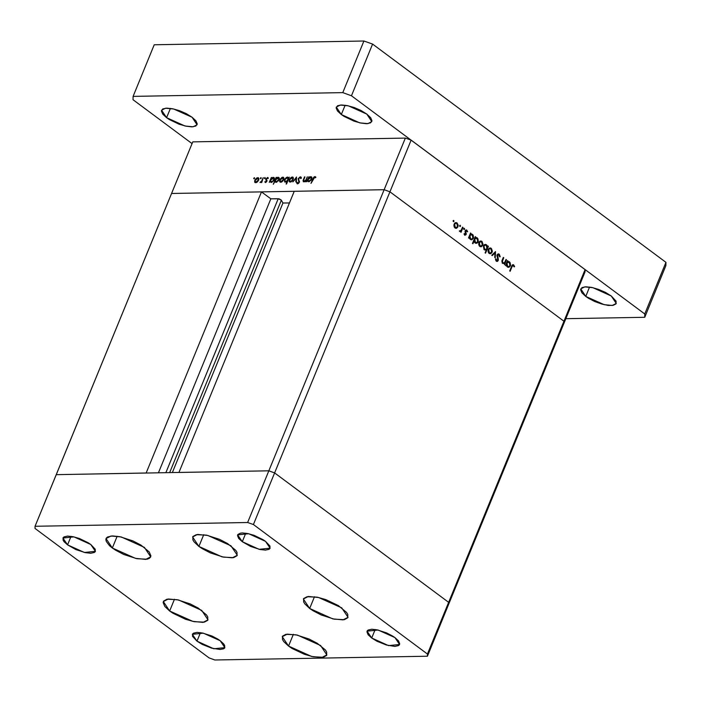 <?xml version="1.0" encoding="UTF-8"?>
<svg xmlns="http://www.w3.org/2000/svg" width="701" height="701" viewBox="0 0 701 701"><rect width="100%" height="100%" fill="white"/><g stroke="black" fill="none" stroke-linecap="round" stroke-linejoin="round"><path stroke-width="1.05" d="M144.388 547.411L150.68 556.839L145.703 559.372L135.495 558.382L112.353 547.98L117.172 536.247L112.353 547.98L109.575 545.685L106.272 541.4L105.86 539.577L106.324 538.07L107.63 536.931L112.554 535.923L119.889 536.712L132.901 540.918L140.997 545.115L149.225 551.932L150.881 555.814L150.417 557.321L149.111 558.46L147.008 559.179L136.853 558.679L123.84 554.473L115.753 550.276L112.353 547.98L106.07 538.543L111.038 536.011L121.247 537.01L144.388 547.411M230.962 545.851L237.253 555.28L232.276 557.821L222.068 556.822L198.935 546.421L203.746 534.688L198.935 546.421L194.098 541.899L192.845 539.84L192.898 536.51L196.306 534.653L206.462 535.152L219.474 539.358L227.571 543.555L235.799 550.373L237.052 552.432L236.999 555.762L233.582 557.619L223.435 557.12L210.423 552.914L202.326 548.717L198.935 546.421L192.644 536.992L197.621 534.451L207.829 535.45L230.962 545.851M341.711 607.881L348.003 617.318L343.026 619.85L332.817 618.86L309.684 608.459L314.495 596.717L309.684 608.459L304.847 603.938L303.594 601.87L303.647 598.549L307.064 596.682L317.211 597.191L325.842 599.644L338.32 605.594L346.548 612.411L347.801 614.47L347.749 617.791L344.34 619.658L334.184 619.149L321.172 614.952L313.075 610.746L309.684 608.459L303.393 599.022L308.37 596.49L318.578 597.489L341.711 607.881M320.594 645.516L326.885 654.953L321.908 657.485L311.7 656.486L288.567 646.094L293.377 634.352L288.567 646.094L283.73 641.564L282.477 639.505L282.529 636.184L285.938 634.317L296.094 634.826L309.106 639.023L317.202 643.229L325.43 650.037L326.684 652.105L326.631 655.426L323.214 657.293L313.067 656.784L304.436 654.331L291.958 648.381L288.567 646.094L282.275 636.657L287.252 634.125L297.461 635.115L320.594 645.516M201.695 610.405L207.987 619.842L203.01 622.374L192.801 621.375L169.668 610.983L174.479 599.241L169.668 610.983L164.831 606.453L163.167 602.571L163.631 601.064L167.04 599.206L177.195 599.705L190.208 603.912L198.304 608.117L206.532 614.926L207.785 616.994L207.733 620.315L204.315 622.181L194.168 621.673L185.537 619.22L173.059 613.27L169.668 610.983L163.377 601.546L168.354 599.013L178.562 600.003L201.695 610.405M242.248 541.742L245.753 533.207L242.248 541.742L238.734 538.447L237.525 535.625L237.858 534.53L240.338 533.181L242.397 532.97L247.725 533.549L253.999 535.327L263.077 539.656L265.548 541.321L270.122 548.182L259.072 549.304L242.248 541.742L237.674 534.881L248.715 533.759L265.548 541.321L269.973 546.114L269.929 548.533L268.982 549.356L265.399 550.092L260.071 549.523L250.599 546.465L242.248 541.742M196.946 641.17L200.442 632.635L196.946 641.17L192.512 636.377L192.556 633.958L193.502 633.134L197.086 632.398L202.423 632.968L211.886 636.026L217.774 639.084L220.237 640.749L224.811 647.61L213.77 648.732L196.946 641.17L192.372 634.309L203.413 633.187L220.237 640.749L223.759 644.044L224.67 645.542L224.627 647.961L223.68 648.784L220.096 649.52L211.684 648.188L202.23 644.429L196.946 641.17M371.661 638.024L375.166 629.489L371.661 638.024L368.148 634.729L366.938 631.908L367.271 630.812L368.227 629.989L371.81 629.253L377.138 629.822L386.601 632.88L392.49 635.938L394.961 637.603L399.535 644.464L388.485 645.586L371.661 638.024L367.087 631.163L378.128 630.041L394.961 637.603L398.475 640.898L399.684 643.72L399.351 644.815L398.396 645.639L394.812 646.375L386.4 645.043L376.954 641.284L371.661 638.024M67.533 544.887L71.029 536.353L67.533 544.887L64.01 541.593L63.099 540.094L63.143 537.676L64.089 536.852L67.673 536.116L73.009 536.694L79.283 538.473L88.361 542.802L90.823 544.467L95.397 551.328L84.357 552.449L67.533 544.887L62.959 538.026L73.999 536.905L90.823 544.467L95.257 549.26L95.213 551.678L94.267 552.502L90.683 553.238L85.347 552.668L75.883 549.61L67.533 544.887M448.579 604.56L448.614 602.361L274.626 472.921L268.842 470.835L56.264 474.656L35.085 526.293L35.05 528.493L209.038 657.932L214.83 660.018L427.4 656.197L427.435 653.998L253.447 524.558L247.663 522.473L35.085 526.293L171.57 193.52L384.139 189.691L268.842 470.835L56.264 474.656L171.57 193.52L384.139 189.691L294.236 191.312L384.139 189.691L389.931 191.785L384.139 189.691L405.318 138.053L192.749 141.882L171.57 193.52L192.749 141.882L405.318 138.053L411.11 140.147L274.626 472.921L268.842 470.835L247.663 522.473L268.842 470.835L178.93 472.448L294.236 191.312L178.93 472.448L268.842 470.835L384.139 189.691L389.931 191.785L563.919 321.224L389.931 191.785L563.919 321.224L448.614 602.361L274.626 472.921L253.447 524.558L274.626 472.921L268.842 470.835L274.626 472.921L389.931 191.785L563.919 321.224L563.884 323.415L563.919 321.224L585.098 269.587L411.11 140.147L585.098 269.587L585.063 271.778L448.579 604.56L448.614 602.361L427.435 653.998L448.614 602.361L274.626 472.921L448.614 602.361L563.919 321.224L563.884 323.415L585.063 271.778L585.098 269.587L563.919 321.224L563.884 323.415L448.579 604.56L427.4 656.197L448.579 604.56L448.614 602.361L448.579 604.56M214.83 660.018L209.038 657.932L35.05 528.493L35.085 526.293L247.663 522.473L253.447 524.558L427.435 653.998L427.4 656.197L214.83 660.018M289.478 202.904L282.941 203.018L281.197 199.96L279.059 198.847L270.823 198.856L261.473 191.899L146.176 473.044L56.264 474.656L146.176 473.044L261.473 191.899L270.823 198.856L278.201 198.725L165.839 472.684L278.201 198.725L281.39 200.197L282.941 203.018L172.393 472.57L282.941 203.018L289.478 202.904M158.461 472.816L270.823 198.856L158.461 472.816M169.66 472.614L281.39 200.197L169.66 472.614M506.061 259.458L506.516 259.799L504.51 264.689L504.422 263.471L502.275 263.059L501.942 260.798L503.292 257.398L503.739 257.731L502.354 261.429L502.95 262.857L504.554 262.709L506.061 259.458L504.729 262.489L503.66 263.103L502.95 262.857L502.398 261.184L503.739 257.731L503.292 257.398L502.267 259.896L502.626 263.401L504.422 263.471L504.51 264.689L506.516 259.799L506.061 259.458M497.07 254.91L498.034 253.937L499.112 254.069L500.181 256.575L499.611 256.794L498.875 254.787L497.666 254.989L498.341 260.097L497.631 261.28L496.448 261.263L495.449 259.046L496.028 258.941L496.948 260.684L497.824 259.966L497.07 254.91L497.745 260.229L496.658 260.535L496.028 258.941L495.449 259.046L496.326 261.184L497.088 261.447L498.209 260.544L498.35 259.309L497.517 255.252L498.963 254.857L499.611 256.794L500.181 256.768L499.252 254.165L497.789 254.191L498.218 254.638L497.789 254.191L499.252 254.165L498.411 253.867L497.07 254.91M495.484 251.589L495.221 257.775L494.731 257.416L494.967 252.947L492.286 255.593L491.795 255.234L495.484 251.589L491.795 255.234L492.286 255.593L494.967 252.947L494.731 257.416L495.221 257.775L495.484 251.589M492.093 252.246L490.446 253.736L488.466 252.605L488.124 249.906L489.184 248.242L491.41 248.461L492.356 251.168L492.093 252.246L491.226 248.312L490.139 247.917L488.29 249.416L488.08 251.528L489.149 253.376L490.884 253.604L489.587 253.631L490.884 253.604L492.093 252.246L491.471 252.255L492.093 252.246M482.744 245.289L481.088 246.778L479.107 245.648L478.765 242.949L479.826 241.284L482.051 241.495L482.998 244.211L482.744 245.289L481.867 241.346L480.781 240.951L478.932 242.45L478.722 244.57L479.791 246.41L481.526 246.647L480.229 246.664L481.526 246.647L482.744 245.289L482.113 245.297L482.744 245.289M469.328 237.332L468.96 238.244L468.505 237.902L470.511 233.012L470.616 234.195L472.053 234.116L473.157 235.115L473.543 237.832L472.071 239.716L469.828 238.822L469.328 237.332L470.406 239.435L471.51 239.821L473.377 238.349L472.5 234.379L470.616 234.195L470.511 233.012L468.505 237.902L468.96 238.244L469.328 237.332L468.732 237.341L469.328 237.332M453.801 220.473L453.521 221.665L453.118 220.833L453.801 220.473L453.153 220.719L453.582 221.665L453.994 221.341L453.161 221.358L453.994 221.341L453.328 220.482L453.801 220.473M457.963 226.852L456.316 228.342L454.327 227.212L453.897 225.047L455.054 222.848L457.096 222.918L458.226 225.205L457.963 226.852L457.096 222.918L456.009 222.524L454.16 224.022L453.95 226.134L455.019 227.983L456.745 228.211L455.457 228.237L456.745 228.211L457.963 226.852L457.341 226.861L457.963 226.852M460.32 225.319L460.04 226.511L459.637 225.678L460.32 225.319L459.672 225.564L460.093 226.519L460.513 226.186L459.681 226.204L460.513 226.186L459.838 225.328L460.32 225.319M462.572 227.106L463.028 227.439L461.021 232.338L460.864 231.277L459.944 231.558L459.313 230.953L461.013 230.524L462.572 227.106L461.135 230.366L459.313 230.953L460.136 231.575L460.864 231.277L461.021 232.338L463.028 227.439L462.572 227.106M464.386 228.342L464.579 229.209L464.009 229.507L463.738 228.587L464.386 228.342L463.738 228.587L464.158 229.542L464.579 229.209L463.747 229.227L464.579 229.209L463.904 228.351L464.386 228.342M466.156 234.59L464.894 235.299L464.044 233.792L465.639 234.406L465.07 231.216L465.701 230.121L466.629 230.042L467.628 231.619L467.146 231.847L466.367 230.673L465.657 231.093L466.156 234.59L465.657 231.093L466.235 230.655L467.146 231.847L467.628 231.619L466.218 229.954L465.052 231.672L465.692 234.283L465.201 234.677L464.526 233.599L464.044 233.792L464.702 235.185L466.156 234.59M474.121 240.846L472.921 243.764L472.474 243.431L475.287 236.561L475.392 237.744L476.829 237.674L477.933 238.664L478.319 241.381L477.6 242.774L476.417 243.361L474.454 242.09L474.121 240.846L475.182 242.984L476.286 243.37L478.152 241.906L477.276 237.928L475.392 237.744L475.287 236.561L472.474 243.431L472.921 243.764L474.121 240.846L473.525 240.855L474.121 240.846M487.563 246.875L487.931 245.972L488.387 246.305L485.565 253.175L485.118 252.842L486.292 249.977L484.032 249.512L483.418 246.121L484.233 244.833L485.416 244.395L486.696 244.956L487.449 246.235L486.485 244.78L485.39 244.395L483.515 245.867L484.391 249.836L486.292 249.977L485.118 252.842L485.565 253.175L488.387 246.305L487.931 245.972L487.563 246.875M506.367 264.89L505.991 265.793L505.544 265.46L507.55 260.562L507.655 261.745L509.084 261.675L510.197 262.665L510.582 265.381L509.101 267.265L506.858 266.38L506.367 264.89L507.445 266.985L508.549 267.37L510.407 265.907L509.539 261.937L507.655 261.745L507.55 260.562L505.544 265.46L505.991 265.793L506.367 264.89L505.772 264.899L506.367 264.89M513.386 265.583L512.352 265.977L510.162 271.243L509.706 270.91L512.238 265.057L513.535 264.812L514.595 266.59L514.113 266.906L513.386 265.583L514.113 266.906L514.595 266.59L513.001 264.663L511.564 266.389L509.706 270.91L510.162 271.243L511.984 266.792L511.388 266.801L513.386 265.583M307.283 176.836L305.732 181.725L305.277 181.734L305.645 180.849L303.936 181.839L303.025 180.692L304.479 176.889L304.935 176.88L303.551 180.499L304.155 181.244L305.864 180.061L307.283 176.836L305.951 179.92L304.155 181.244L303.586 180.297L304.935 176.88L304.479 176.889L303.305 181.699L305.645 180.849L305.277 181.734L305.732 181.725L307.283 176.836M298.188 178.632L300.238 176.801L301.15 177.195L301.334 178.229L300.764 178.58L300.194 177.484L298.915 178.168L298.556 179.29L299.458 181.971L298.53 183.382L297.268 183.82L296.576 182.724L297.154 182.304L298.091 183.092L298.968 182.032L298.188 178.632L298.889 182.286L297.794 183.145L297.154 182.304L296.576 182.724L297.461 183.828L299.362 182.251L298.635 178.632L300.098 177.484L300.764 178.58L301.334 178.229L300.387 176.792L301.246 177.432L300.387 176.792L298.188 178.632L298.556 178.913L298.188 178.632M296.567 177.029L296.33 181.892L295.831 181.901L296.059 178.361L292.869 181.953L296.567 177.029L292.869 181.953L296.059 178.361L295.831 181.901L296.33 181.892L296.567 177.029M293.158 179.509L291.046 181.874L289.162 181.489L289.408 179.333L291.23 177.318L292.93 177.187L293.158 179.509L292.992 177.222L292.256 177.029L289.303 179.579L289.478 181.892L291.931 181.252L293.158 179.509M283.686 179.684L281.565 182.05L279.69 181.664L279.936 179.5L281.977 177.379L283.458 177.353L283.686 179.684L283.511 177.397L282.783 177.195L279.83 179.745L280.006 182.067L282.459 181.428L283.686 179.684M270.113 181.463L269.28 182.383L271.287 177.484L271.743 177.484L271.401 178.326L273.075 177.379L274.205 177.774L274.459 178.904L273.653 180.858L270.998 182.418L270.113 181.463L271.208 182.426L274.196 179.877L274.003 177.563L271.401 178.326L271.743 177.484L271.287 177.484L269.28 182.383L270.113 181.463L271.383 182.418L270.113 181.463M254.437 177.703L254.577 178.369L253.744 178.667L254.253 177.747L253.823 178.781L254.629 178.256L254.437 177.703M258.66 180.131L256.548 182.497L254.665 182.111L254.919 179.947L256.732 177.94L258.432 177.809L258.757 179.885L258.494 177.844L257.766 177.651L254.805 180.201L254.98 182.514L257.442 181.874L258.66 180.131M261.035 177.59L261.175 178.247L260.43 178.667L260.754 177.686L260.421 178.659L261.228 178.142L261.035 177.59M263.252 177.633L261.701 182.514L261.245 182.523L261.543 181.804L259.975 182.47L261.692 181.138L263.252 177.633L261.806 180.954L260.053 182.549L261.543 181.804L261.245 182.523L261.701 182.514L263.252 177.633M265.083 177.511L265.223 178.177L264.391 178.475L264.899 177.563L264.47 178.589L265.276 178.063L265.083 177.511M266.897 181.235L265.732 182.479L264.759 181.857L266.292 181.515L265.872 179L267.729 177.476L268.369 178.115L267.878 178.571L267.09 178.124L266.336 178.992L266.897 181.235L266.371 178.869L268.369 178.115L267.58 177.467L265.907 178.904L266.433 181.27L264.759 181.857L265.434 182.532L266.897 181.235M274.958 181.34L273.302 184.267L276.124 177.406L276.58 177.397L276.229 178.238L277.684 177.344L279.042 177.686L279.296 178.816L278.49 180.77L275.826 182.33L274.958 181.34L276.045 182.348L279.033 179.789L278.84 177.476L276.229 178.238L276.58 177.397L276.124 177.406L273.302 184.267L274.958 181.34L276.282 182.321L274.958 181.34M288.558 178.072L286.113 184.039L287.287 181.173L285.824 182.111L284.694 182.006L284.466 179.666L286.376 177.441L287.673 177.125L288.435 177.651L287.454 177.108L284.466 179.666L284.659 181.98L287.287 181.173L286.113 184.039L286.569 184.03L289.382 177.16L288.558 178.072M307.608 180.788L306.784 181.708L308.79 176.81L309.246 176.801L308.896 177.651L310.578 176.705L311.708 177.099L311.963 178.229L311.156 180.175L308.501 181.743L307.608 180.788L308.712 181.752L311.7 179.202L311.507 176.889L308.896 177.651L309.246 176.801L308.79 176.81L306.784 181.708L307.608 180.788L308.887 181.743L307.608 180.788M314.705 177.222L313.733 177.984L311.007 183.417L313.68 177.3L315.012 176.529L315.923 177.283L315.441 177.8L314.705 177.222L315.441 177.8L315.923 177.283L315.012 176.529L312.865 178.895L311.007 183.417L314.705 177.222M411.11 140.147L405.318 138.053L384.139 189.691L389.931 191.785L411.11 140.147M254.323 178.676L253.78 178.273L254.323 178.676M255.655 182.707L254.603 181.927L255.655 182.707M255.164 180.464L254.805 180.201L255.164 180.464M258.871 178.466L257.766 177.651L258.871 178.466M255.935 182.111L255.409 181.962L255.26 180.183L258.073 178.404L258.546 180.385L255.935 182.111L256.487 182.523L255.935 182.111L258.275 179.947L258.029 178.378L256.575 178.571L255.444 179.806L255.094 181.41L255.935 182.111M260.921 178.553L260.378 178.15L260.921 178.553M261.017 182.313L260.632 182.023L261.017 182.313M262.218 181.261L261.806 180.954L262.218 181.261M264.969 178.483L264.426 178.08L264.969 178.483M265.635 182.505L264.759 181.857L265.635 182.505M266.126 182.269L265.679 181.936L266.126 182.269M266.932 181.156L266.485 180.823L266.932 181.156M266.993 180.954L266.161 180.332L266.993 180.954M267.037 180.604L265.775 179.658L267.037 180.604M266.301 179.193L265.907 178.904L266.301 179.193M268.352 178.045L267.58 177.467L268.352 178.045M274.398 178.185L273.302 177.371L274.398 178.185M271.453 181.831L270.875 181.673L270.744 179.912L273.583 178.124L274.082 180.131L271.453 181.831L272.006 182.242L271.453 181.831L273.32 180.621L273.863 178.51L272.409 178.115L270.928 179.535L270.551 181.051L271.453 181.831M279.235 178.098L278.139 177.283L279.235 178.098M276.282 181.743L275.712 181.585L275.581 179.824L278.411 178.036L278.919 180.043L276.282 181.743L276.842 182.155L276.282 181.743L278.577 179.789L278.385 178.019L276.913 178.203L275.765 179.447L275.379 180.963L276.282 181.743M280.672 182.26L279.629 181.48L280.672 182.26M280.19 180.017L279.83 179.745L280.19 180.017M283.896 178.019L282.783 177.195L283.896 178.019M280.961 181.655L280.435 181.506L280.286 179.736L283.09 177.958L283.572 179.938L280.961 181.655L281.513 182.076L280.961 181.655L283.23 179.684L283.046 177.923L281.592 178.124L280.47 179.36L280.111 180.963L280.961 181.655M284.825 179.938L284.466 179.666L284.825 179.938M288.523 177.905L287.454 177.108L288.523 177.905M287.217 177.712L288.269 179.885L285.622 181.577L286.166 181.98L285.088 181.419L284.921 179.658L287.217 177.712L285.929 178.282L284.799 180.043L285.351 181.541L287.226 180.718L288.12 178.536L287.217 177.712M290.144 182.085L289.101 181.305L290.144 182.085M289.662 179.842L289.303 179.579L289.662 179.842M293.368 177.852L292.256 177.029L293.368 177.852M290.433 181.489L289.907 181.34L289.758 179.57L292.571 177.782L293.044 179.763L290.433 181.489L290.985 181.901L290.433 181.489L292.291 180.262L292.834 178.15L291.712 177.66L289.942 179.193L289.583 180.788L290.433 181.489M296.532 178.711L296.059 178.361L296.532 178.711M297.934 183.732L296.576 182.724L297.934 183.732M298.319 183.531L297.794 183.145L298.319 183.531M299.485 181.848L298.915 181.428L299.485 181.848M299.52 181.533L298.503 180.77L299.52 181.533M304.479 181.699L303.726 181.13M304.655 181.62L304.155 181.244L304.655 181.62M306.355 180.218L305.951 179.92L306.355 180.218M311.901 177.511L310.806 176.696L311.901 177.511M308.948 181.156L308.379 180.998L308.247 179.237L311.078 177.449L311.586 179.456L308.948 181.156L309.509 181.568L308.948 181.156L311.244 179.202L311.051 177.423L309.579 177.616L308.431 178.86L308.046 180.376L308.948 181.156M315.879 177.178L315.012 176.529L315.879 177.178M315.529 177.703L315.003 177.309L315.529 177.703M455.273 222.716L457.096 222.918L455.273 222.716M456.044 227.667L455.37 228.202L456.044 227.667M455.264 227.378L454.607 224.355L454.038 224.364L455.992 223.225L456.85 223.514L457.516 226.511L456.071 227.659L454.45 227.396L456.526 227.571L457.639 226.116L457.534 224.434L456.237 223.242L455.291 223.461L454.485 224.749L455.264 227.378M459.514 231.304L460.864 231.277L459.514 231.304M459.4 230.892L459.97 230.883L459.4 230.892M464.272 234.598L464.947 234.581L464.272 234.598M465.595 230.2L466.848 230.173L465.595 230.2M465.499 230.287L465.823 230.664L465.499 230.287M467.103 231.628L467.628 231.619L467.103 231.628M465.096 231.111L465.657 231.093L465.096 231.111M465.052 231.663L465.587 231.654L465.052 231.663M465.315 232.583L465.937 232.574L465.315 232.583M465.753 233.722L466.296 233.713L465.753 233.722M470.371 233.363L470.967 233.345L470.371 233.363M470.02 234.204L470.616 234.195L470.02 234.204M470.66 234.169L472.5 234.379L470.66 234.169M472.746 238.366L473.377 238.349L472.746 238.366M471.475 239.129L470.792 239.663L471.475 239.129M471.335 234.66L472.237 234.966L472.93 238.007L471.528 239.129L469.836 238.839L470.651 238.831L469.968 235.781L471.326 234.66L469.828 234.695M470.099 239.155L471.528 239.129M469.968 235.781L469.372 235.79L469.968 235.781L470.248 238.436L471.274 239.111L472.264 238.866L473.114 237.052L472.509 235.221L470.958 234.721L469.968 235.781M475.147 236.912L475.734 236.903L475.147 236.912M474.796 237.753L475.392 237.744L474.796 237.753M475.436 237.727L477.276 237.928L475.436 237.727M477.521 241.915L478.152 241.906L477.521 241.915M476.251 242.677L475.567 243.212L476.251 242.677M476.11 238.217L477.013 238.524L477.696 241.565L476.303 242.677L474.621 242.397L475.427 242.38L474.743 239.339L476.102 238.217L474.603 238.244M474.743 239.339L474.148 239.348L474.743 239.339L475.024 241.985L476.049 242.66L477.039 242.423L477.889 240.601L477.285 238.769L475.734 238.279L474.743 239.339M480.054 241.153L481.867 241.346L480.054 241.153M480.825 246.095L480.15 246.629L480.825 246.095L480.036 245.814L479.388 242.783L478.809 242.791L480.772 241.652L481.622 241.95L482.288 244.947L480.851 246.095L479.466 246.121M479.221 245.832L480.036 245.814L479.221 245.832M487.791 246.323L488.387 246.305L487.791 246.323M485.609 249.538L486.923 248.426L485.548 249.547L483.83 249.258L484.645 249.241L483.962 246.2L483.392 246.209L485.022 244.807L486.485 244.78L485.022 244.807L486.24 245.385L486.923 248.426L487.064 246.717L486.091 245.289L484.619 245.341L483.839 246.603L484.146 248.68L485.6 249.538M484.838 250.003L486.292 249.977L484.838 250.003M484.636 244.579L485.022 244.807L484.636 244.579M484.777 249.363L484.146 249.565M484.102 249.574L485.548 249.547M489.403 248.11L491.226 248.312L489.403 248.11M490.183 253.061L489.508 253.596L490.183 253.061M489.394 252.772L488.746 249.749L488.168 249.758L490.122 248.618L490.98 248.908L491.646 251.904L490.201 253.052L488.579 252.789L490.656 252.965L491.778 251.51L491.664 249.828L490.367 248.636L489.421 248.855L488.615 250.143L489.394 252.772M494.1 252.956L494.967 252.947L494.1 252.956M499.611 256.794L500.181 256.768L499.611 256.776M496.956 255.26L497.517 255.252L496.956 255.26M496.904 256.058L497.43 256.049L496.904 256.058M497.316 257.802L497.894 257.784L497.316 257.802M497.815 259.326L498.35 259.309L497.815 259.326M497.526 260.553L498.209 260.544L497.526 260.553M496.685 260.711L496.334 261.184L496.685 260.711M495.809 260.544L496.658 260.535L495.809 260.544M502.959 263.497L504.422 263.471L502.959 263.497M503.143 257.74L503.739 257.731L503.143 257.74M502.205 260.045L502.801 260.036L502.205 260.045M501.855 261.201L502.398 261.184L501.855 261.201M502.144 262.866L502.95 262.857L502.144 262.866M507.401 260.912L507.997 260.903L507.401 260.912M507.06 261.762L507.655 261.745L507.06 261.762M507.699 261.727L509.539 261.937L507.699 261.727M509.776 265.916L510.407 265.907L509.776 265.916M508.514 266.687L507.831 267.221L508.514 266.687M506.858 262.244L509.276 262.524L509.96 265.565L508.567 266.678L507.682 266.38L506.998 263.339L506.402 263.348L508.374 262.218M506.876 266.398L507.682 266.38L506.876 266.398M507.822 266.468L508.961 266.608L509.89 265.723L509.548 262.77L508.321 262.218L507.086 263.147L506.858 265.048L507.831 266.476M512.352 264.943L513.693 264.917L512.352 264.943M512.3 264.996L512.703 265.46L512.3 264.996M513.999 266.599L514.595 266.59L513.999 266.599M481.622 241.95L480.369 241.731L479.256 243.186L479.388 244.938L480.658 246.086L481.876 245.613L482.419 244.553L481.622 241.95M341.299 114.552L345.129 105.22L341.299 114.552L343.998 116.375L353.926 121.107L360.787 123.061L366.623 123.691L370.54 122.885L371.942 120.782L370.627 117.698L366.781 114.097L371.784 121.606L367.823 123.621L359.701 122.824L341.299 114.552L336.296 107.051L340.257 105.036L348.371 105.825L366.781 114.097L360.997 110.53L354.154 107.542L347.293 105.588L341.457 104.966L337.54 105.763L336.13 107.866L337.453 110.96L341.299 114.552M166.584 117.707L170.413 108.366L166.584 117.707L169.283 119.52L179.211 124.252L186.072 126.206L191.899 126.837L195.816 126.031L197.226 123.928L195.903 120.844L192.056 117.242L197.06 124.752L193.108 126.767L184.985 125.97L166.584 117.707L161.581 110.197L165.532 108.182L173.655 108.97L192.056 117.242L186.273 113.676L179.43 110.688L172.569 108.734L166.742 108.112L162.816 108.909L161.414 111.012L162.737 114.105L166.584 117.707M585.747 296.418L589.576 287.086L585.747 296.418L588.446 298.24L594.886 301.579L601.87 304.103L608.345 305.417L613.314 305.329L616.03 303.848L616.074 301.202L611.228 295.962L616.232 303.472L612.271 305.487L604.148 304.69L585.747 296.418L580.743 288.917L584.704 286.902L592.827 287.69L611.228 295.962L605.445 292.396L598.601 289.408L591.74 287.454L585.905 286.832L581.988 287.629L580.586 289.732L581.9 292.825L585.747 296.418M154.264 44.75L363.933 40.982L372.608 44.11L665.95 262.349L665.897 265.635L644.718 317.273L565.821 318.692L644.718 317.273L665.897 265.635L665.95 262.349L644.771 313.987L644.718 317.273L644.771 313.987L351.438 95.748L644.771 313.987L665.95 262.349L372.608 44.11L351.438 95.748L342.754 92.62L351.438 95.748L372.608 44.11L363.933 40.982L342.754 92.62L133.094 96.388L342.754 92.62L363.933 40.982L154.264 44.75L133.094 96.388L133.032 99.682L133.094 96.388L154.264 44.75M192.048 143.582L133.032 99.682L192.048 143.582M255.409 181.962L256.277 182.602M258.073 178.404L258.923 179.035M260.448 181.945L260.974 182.348M265.477 181.874L266.065 182.304M267.642 178.159L268.019 178.44M270.875 181.673L271.769 182.33M273.583 178.124L274.468 178.781M275.712 181.585L276.606 182.251M278.411 178.036L279.305 178.702M280.435 181.506L281.303 182.155M283.09 177.958L283.949 178.589M287.778 177.87L288.786 178.615M285.088 181.419L285.955 182.067M289.907 181.34L290.775 181.98M292.571 177.782L293.421 178.422M300.44 177.581L301.316 178.238M297.461 183.049L298.205 183.601M308.379 180.998L309.272 181.655M311.078 177.449L311.971 178.107M455.983 223.225L454.616 223.242M456.071 227.659L454.686 227.685M460.277 230.98L459.33 230.997M465.201 234.677L464.316 234.686M466.235 230.655L465.245 230.673M476.303 242.677L474.866 242.704M480.755 241.652L479.388 241.679M485.346 245.087L483.953 245.113M490.113 248.618L488.746 248.636M490.201 253.052L488.816 253.079M498.323 254.629L497.193 254.656M497.132 260.702L495.914 260.728M503.66 263.103L502.328 263.12M508.567 266.678L507.13 266.704M513.027 265.46L511.975 265.477"/></g></svg>
